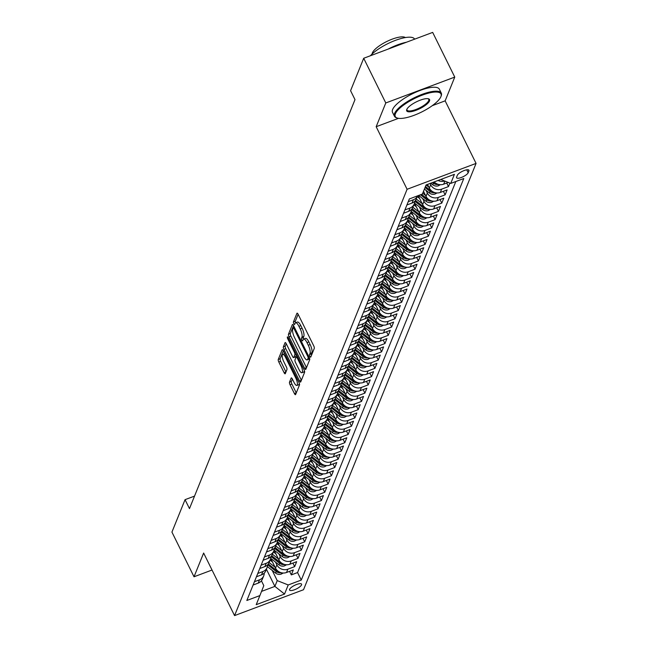 <?xml version="1.0" encoding="UTF-8"?>
<svg xmlns="http://www.w3.org/2000/svg" width="648" height="648" viewBox="0 0 648 648"><rect width="100%" height="100%" fill="white"/><g stroke="black" fill="none" stroke-linecap="round" stroke-linejoin="round"><path stroke-width="0.97" d="M309.947 356.376A1.434 0.437 -110.6 0 0 310.684 357.153A1.434 0.437 -110.6 0 0 310.781 357.04L314.272 348.421A2.049 0.624 -110.6 0 0 313.729 345.854L298.121 314.272A2.049 0.624 -110.6 0 0 297.076 313.162A2.049 0.624 -110.6 0 0 296.922 313.332L293.439 321.943A1.434 0.437 -110.6 0 0 293.819 323.741A1.434 0.437 -110.6 0 0 294.548 324.518A1.434 0.437 -110.6 0 0 294.654 324.405L295.107 323.287A6.561 1.993 -110.6 0 1 295.577 322.753A6.561 1.993 -110.6 0 1 298.931 326.309L300.226 328.941A6.561 1.993 -110.6 0 1 301.952 337.146L301.506 338.264A1.434 0.437 -110.6 0 0 301.879 340.062A1.434 0.437 -110.6 0 0 302.616 340.84A1.434 0.437 -110.6 0 0 302.721 340.718L303.167 339.609A6.561 1.993 -110.6 0 1 303.637 339.074A6.561 1.993 -110.6 0 1 306.998 342.622L308.294 345.254A6.561 1.993 -110.6 0 1 310.019 353.468L309.566 354.586A1.434 0.437 -110.6 0 0 309.947 356.376M301.539 584.869A6.691 2.001 153.7 0 0 301.571 584.148A6.691 2.001 153.7 0 0 295.666 584.861A6.691 2.001 153.7 0 0 289.607 589.348A6.691 2.001 153.7 0 0 289.583 590.069A6.691 2.001 153.7 0 0 295.48 589.356A6.691 2.001 153.7 0 0 301.539 584.869M289.494 382.158A2.049 0.624 -110.6 0 0 290.037 384.726L294.419 393.587A2.049 0.624 -110.6 0 0 295.464 394.689A2.049 0.624 -110.6 0 0 295.61 394.527L299.481 384.961A2.049 0.624 -110.6 0 0 298.947 382.393L283.338 350.811A2.049 0.624 -110.6 0 0 282.285 349.701A2.049 0.624 -110.6 0 0 282.139 349.863L278.267 359.429A2.049 0.624 -110.6 0 0 278.802 361.997L284.099 372.705A2.049 0.624 -110.6 0 0 285.144 373.815A2.049 0.624 -110.6 0 0 285.29 373.645L286.951 369.554A2.049 0.624 -110.6 0 0 286.408 366.987L283.784 361.673A5.484 1.669 -110.6 0 1 282.739 354.367A5.484 1.669 -110.6 0 1 285.541 357.34L295.82 378.132A5.484 1.669 -110.6 0 1 296.865 385.439A5.484 1.669 -110.6 0 1 294.062 382.474L292.353 379.007A2.049 0.624 -110.6 0 0 291.3 377.897A2.049 0.624 -110.6 0 0 291.154 378.059L289.494 382.158L291.357 381.453A2.049 0.624 -110.6 0 0 291.9 384.021L296.274 392.882L294.419 393.587M203.634 553.036L194.019 576.785L171.931 532.097L185.053 499.665L189.475 508.607L354.999 99.63L350.576 90.696L363.698 58.263L385.787 102.959L376.172 126.708L407.098 189.281L234.56 615.6L203.634 553.036M304.625 368.364A2.049 0.624 -110.6 0 0 305.67 369.473A2.049 0.624 -110.6 0 0 305.816 369.303L309.695 359.737A2.049 0.624 -110.6 0 0 309.153 357.17L293.544 325.588A2.049 0.624 -110.6 0 0 292.491 324.478A2.049 0.624 -110.6 0 0 292.345 324.64L288.473 334.214A2.049 0.624 -110.6 0 0 289.016 336.774L304.625 368.364L306.48 367.667M304.584 372.349L300.713 381.915A2.049 0.624 -110.6 0 1 300.567 382.085A2.049 0.624 -110.6 0 1 299.522 380.975L283.913 349.385A2.049 0.624 -110.6 0 1 283.37 346.826L285.031 342.727A2.049 0.624 -110.6 0 1 285.177 342.557A2.049 0.624 -110.6 0 1 286.222 343.667L292.556 356.481A2.049 0.624 -110.6 0 0 293.601 357.591A2.049 0.624 -110.6 0 0 293.747 357.421L294.848 354.707A2.049 0.624 -110.6 0 0 294.314 352.139L287.72 338.807A1.434 0.437 -110.6 0 1 287.445 336.895A1.434 0.437 -110.6 0 1 288.182 337.673L304.05 369.781A2.049 0.624 -110.6 0 1 304.584 372.349M289.567 571.35L291.317 574.898L293.325 569.94L286.521 572.492L287.858 569.187A8.359 7.557 -158 0 1 276.866 564.837L275.53 562.124M292.904 563.088L294.662 566.635L296.663 561.678L289.867 564.23L291.203 560.925A8.359 7.557 -158 0 1 280.211 556.575L278.867 553.862M296.249 554.826L298.007 558.374L300.008 553.416L293.204 555.968L294.54 552.663A8.359 7.557 -158 0 1 283.557 548.313L282.212 545.6M299.595 546.564L301.344 550.111L303.353 545.154L296.549 547.706L297.886 544.401A8.359 7.557 -158 0 1 286.894 540.051L285.557 537.338M302.94 538.302L304.69 541.85L306.698 536.892L299.894 539.444L301.231 536.139A8.359 7.557 -158 0 1 290.239 531.789L288.903 529.076M306.285 530.04L308.035 533.588L310.044 528.63L303.24 531.182L304.576 527.877A8.359 7.557 -158 0 1 293.584 523.527L292.248 520.814M309.623 521.778L311.38 525.326L313.389 520.368L306.585 522.92L307.921 519.615A8.359 7.557 -158 0 1 296.93 515.265L295.593 512.552M312.968 513.516L314.726 517.064L316.726 512.106L309.922 514.658L311.267 511.353A8.359 7.557 -158 0 1 300.275 507.003L298.931 504.29M316.313 505.254L318.071 508.802L320.072 503.844L313.268 506.396L314.604 503.091A8.359 7.557 -158 0 1 303.62 498.741L302.276 496.028M319.658 496.992L321.408 500.54L323.417 495.582L316.613 498.134L317.949 494.829A8.359 7.557 -158 0 1 306.958 490.479L305.621 487.766M323.004 488.73L324.753 492.278L326.762 487.32L319.958 489.872L321.295 486.567A8.359 7.557 -158 0 1 310.303 482.217L308.966 479.504M326.349 480.468L328.099 484.015L330.107 479.058L323.303 481.61L324.64 478.305A8.359 7.557 -158 0 1 313.648 473.955L312.312 471.242M329.686 472.206L331.444 475.754L333.453 470.796L326.649 473.348L327.985 470.043A8.359 7.557 -158 0 1 316.994 465.693L315.657 462.98M333.031 463.944L334.789 467.492L336.79 462.534L329.986 465.086L331.322 461.781A8.359 7.557 -158 0 1 320.339 457.431L318.994 454.718M336.377 455.682L338.126 459.23L340.135 454.272L333.331 456.824L334.668 453.519A8.359 7.557 -158 0 1 323.676 449.169L322.339 446.456M339.722 447.42L341.472 450.968L343.481 446.01L336.676 448.562L338.013 445.257A8.359 7.557 -158 0 1 327.021 440.907L325.685 438.194M343.067 439.158L344.817 442.705L346.826 437.748L340.022 440.3L341.358 436.995A8.359 7.557 -158 0 1 330.367 432.645L329.03 429.932M346.405 430.896L348.162 434.444L350.171 429.486L343.367 432.038L344.704 428.733A8.359 7.557 -158 0 1 333.712 424.383L332.375 421.67M349.75 422.634L351.508 426.182L353.508 421.224L346.704 423.776L348.049 420.471A8.359 7.557 -158 0 1 337.057 416.121L335.713 413.408M353.095 414.372L354.853 417.92L356.854 412.962L350.05 415.514L351.386 412.209A8.359 7.557 -158 0 1 340.403 407.859L339.058 405.146M356.441 406.11L358.19 409.658L360.199 404.7L353.395 407.252L354.731 403.947A8.359 7.557 -158 0 1 343.74 399.597L342.403 396.884M359.786 397.848L361.535 401.396L363.544 396.438L356.74 398.99L358.077 395.685A8.359 7.557 -158 0 1 347.085 391.335L345.749 388.622M363.131 389.586L364.881 393.134L366.889 388.176L360.086 390.728L361.422 387.423A8.359 7.557 -158 0 1 350.43 383.073L349.094 380.36M366.468 381.324L368.226 384.872L370.235 379.914L363.431 382.466L364.767 379.161A8.359 7.557 -158 0 1 353.776 374.811L352.439 372.098M369.814 373.062L371.571 376.61L373.572 371.652L366.768 374.204L368.113 370.899A8.359 7.557 -158 0 1 357.121 366.549L355.776 363.836M373.159 364.8L374.909 368.348L376.917 363.39L370.113 365.942L371.45 362.637A8.359 7.557 -158 0 1 360.466 358.287L359.122 355.574M376.504 356.538L378.254 360.086L380.263 355.128L373.459 357.68L374.795 354.375A8.359 7.557 -158 0 1 363.803 350.025L362.467 347.312M379.85 348.276L381.599 351.824L383.608 346.866L376.804 349.418L378.14 346.113A8.359 7.557 -158 0 1 367.149 341.763L365.812 339.05M383.195 340.014L384.944 343.562L386.953 338.604L380.149 341.156L381.486 337.851A8.359 7.557 -158 0 1 370.494 333.501L369.158 330.788M386.532 331.752L388.29 335.3L390.29 330.342L383.495 332.894L384.831 329.589A8.359 7.557 -158 0 1 373.839 325.239L372.495 322.526M389.877 323.49L391.635 327.038L393.636 322.08L386.832 324.632L388.168 321.327A8.359 7.557 -158 0 1 377.185 316.977L375.84 314.264M393.223 315.228L394.972 318.776L396.981 313.818L390.177 316.37L391.514 313.065A8.359 7.557 -158 0 1 380.522 308.715L379.185 306.002M396.568 306.966L398.318 310.514L400.326 305.556L393.522 308.108L394.859 304.803A8.359 7.557 -158 0 1 383.867 300.453L382.531 297.74M399.913 298.704L401.663 302.252L403.672 297.294L396.868 299.846L398.204 296.541A8.359 7.557 -158 0 1 387.212 292.191L385.876 289.478M403.25 290.442L405.008 293.99L407.017 289.032L400.213 291.584L401.549 288.279A8.359 7.557 -158 0 1 390.558 283.929L389.221 281.216M406.596 282.18L408.353 285.728L410.354 280.77L403.55 283.322L404.895 280.017A8.359 7.557 -158 0 1 393.903 275.667L392.558 272.954M409.941 273.918L411.699 277.466L413.699 272.508L406.895 275.06L408.232 271.755A8.359 7.557 -158 0 1 397.248 267.405L395.904 264.692M413.286 265.656L415.036 269.204L417.045 264.246L410.241 266.798L411.577 263.493A8.359 7.557 -158 0 1 400.586 259.143L399.249 256.43M416.632 257.394L418.381 260.942L420.39 255.984L413.586 258.536L414.923 255.231A8.359 7.557 -158 0 1 403.931 250.881L402.594 248.168M419.977 249.132L421.726 252.68L423.735 247.722L416.931 250.274L418.268 246.969A8.359 7.557 -158 0 1 407.276 242.619L405.94 239.906M423.314 240.87L425.072 244.418L427.081 239.46L420.277 242.012L421.613 238.707A8.359 7.557 -158 0 1 410.621 234.357L409.285 231.644M426.659 232.608L428.417 236.156L430.418 231.198L423.614 233.75L424.95 230.445A8.359 7.557 -158 0 1 413.967 226.095L412.622 223.382M430.005 224.346L431.754 227.894L433.763 222.936L426.959 225.488L428.296 222.183A8.359 7.557 -158 0 1 417.312 217.833L415.967 215.12M433.35 216.084L435.1 219.631L437.108 214.674L430.304 217.226L431.641 213.921A8.359 7.557 -158 0 1 420.649 209.571L419.313 206.858M436.695 207.822L438.445 211.37L440.454 206.412L433.65 208.964L434.986 205.659A8.359 7.557 -158 0 1 423.995 201.309L422.658 198.596M440.033 199.56L441.79 203.108L443.799 198.15L436.995 200.702L438.332 197.397A8.359 7.557 -158 0 1 427.34 193.047L426.003 190.334M443.378 191.298L445.135 194.846L447.136 189.888L440.332 192.44L441.677 189.135A8.359 7.557 -158 0 1 430.685 184.785L430.037 183.481M446.723 183.036L448.481 186.584L449.89 183.092M286.521 572.492A8.359 7.557 22 0 1 275.53 568.142L270.71 558.398M289.867 564.23A8.359 7.557 22 0 1 278.875 559.88L274.055 550.136M293.204 555.968A8.359 7.557 22 0 1 282.22 551.618L277.401 541.874M296.549 547.706A8.359 7.557 22 0 1 285.557 543.356L280.746 533.612M299.894 539.444A8.359 7.557 22 0 1 288.903 535.094L284.091 525.35M303.24 531.182A8.359 7.557 22 0 1 292.248 526.832L287.437 517.088M306.585 522.92A8.359 7.557 22 0 1 295.593 518.57L290.774 508.826M309.922 514.658A8.359 7.557 22 0 1 298.939 510.308L294.119 500.564M313.268 506.396A8.359 7.557 22 0 1 302.276 502.046L297.464 492.302M316.613 498.134A8.359 7.557 22 0 1 305.621 493.784L300.81 484.04M319.958 489.872A8.359 7.557 22 0 1 308.966 485.522L304.155 475.778M323.303 481.61A8.359 7.557 22 0 1 312.312 477.26L307.492 467.516M326.649 473.348A8.359 7.557 22 0 1 315.657 468.998L310.838 459.254M329.986 465.086A8.359 7.557 22 0 1 319.002 460.736L314.183 450.992M333.331 456.824A8.359 7.557 22 0 1 322.339 452.474L317.528 442.73M336.676 448.562A8.359 7.557 22 0 1 325.685 444.212L320.873 434.468M340.022 440.3A8.359 7.557 22 0 1 329.03 435.95L324.219 426.206M343.367 432.038A8.359 7.557 22 0 1 332.375 427.688L327.556 417.944M346.704 423.776A8.359 7.557 22 0 1 335.721 419.426L330.901 409.682M350.05 415.514A8.359 7.557 22 0 1 339.058 411.164L334.247 401.42M353.395 407.252A8.359 7.557 22 0 1 342.403 402.902L337.592 393.158M356.74 398.99A8.359 7.557 22 0 1 345.749 394.64L340.937 384.896M360.086 390.728A8.359 7.557 22 0 1 349.094 386.378L344.274 376.634M363.431 382.466A8.359 7.557 22 0 1 352.439 378.116L347.62 368.372M366.768 374.204A8.359 7.557 22 0 1 355.784 369.854L350.965 360.11M370.113 365.942A8.359 7.557 22 0 1 359.122 361.592L354.31 351.848M373.459 357.68A8.359 7.557 22 0 1 362.467 353.33L357.656 343.586M376.804 349.418A8.359 7.557 22 0 1 365.812 345.068L361.001 335.324M380.149 341.156A8.359 7.557 22 0 1 369.158 336.806L364.338 327.062M383.495 332.894A8.359 7.557 22 0 1 372.503 328.544L367.683 318.8M386.832 324.632A8.359 7.557 22 0 1 375.848 320.282L371.029 310.538M390.177 316.37A8.359 7.557 22 0 1 379.185 312.02L374.374 302.276M393.522 308.108A8.359 7.557 22 0 1 382.531 303.758L377.719 294.014M396.868 299.846A8.359 7.557 22 0 1 385.876 295.496L381.065 285.752M400.213 291.584A8.359 7.557 22 0 1 389.221 287.234L384.402 277.49M403.55 283.322A8.359 7.557 22 0 1 392.567 278.972L387.747 269.228M406.895 275.06A8.359 7.557 22 0 1 395.904 270.71L391.092 260.966M410.241 266.798A8.359 7.557 22 0 1 399.249 262.448L394.438 252.704M413.586 258.536A8.359 7.557 22 0 1 402.594 254.186L397.783 244.442M416.931 250.274A8.359 7.557 22 0 1 405.94 245.924L401.12 236.18M420.277 242.012A8.359 7.557 22 0 1 409.285 237.662L404.465 227.918M423.614 233.75A8.359 7.557 22 0 1 412.63 229.4L407.811 219.656M426.959 225.488A8.359 7.557 22 0 1 415.967 221.138L411.156 211.394M430.304 217.226A8.359 7.557 22 0 1 419.313 212.876L414.501 203.132M433.65 208.964A8.359 7.557 22 0 1 422.658 204.614L418.219 195.623M436.995 200.702A8.359 7.557 22 0 1 426.003 196.352L423.509 191.306M440.332 192.44A8.359 7.557 22 0 1 429.349 188.09L427.534 184.421M457.358 175.268L456.621 177.082A6.48 1.936 153.7 0 0 456.589 177.787A6.48 1.936 153.7 0 0 462.308 177.09A6.48 1.936 153.7 0 0 468.18 172.749L468.917 170.934A6.48 1.936 153.7 0 0 468.941 170.23A6.48 1.936 153.7 0 0 463.223 170.918A6.48 1.936 153.7 0 0 457.358 175.268M407.098 189.281L476.069 163.409L303.523 589.737L234.56 615.6M291.317 574.898L297.562 572.557L301.271 580.065L463.782 178.532L450.733 183.424L440.737 179.464M301.271 580.065L288.222 584.958L284.545 594.046L256.211 604.673L259.889 595.585L246.839 600.477L409.35 198.944L422.399 194.052L426.076 184.964L454.41 174.336L450.733 183.424M253.093 585.031L258.188 583.119A8.359 7.557 22 0 0 262.399 579.11L263.736 575.805A8.359 7.557 -158 0 1 259.524 579.814L254.429 581.726M256.438 576.769L261.533 574.857A8.359 7.557 22 0 0 265.745 570.848L267.081 567.543A8.359 7.557 -158 0 1 262.869 571.552L257.774 573.464M259.783 568.507L264.87 566.595A8.359 7.557 22 0 0 269.09 562.586L270.427 559.281A8.359 7.557 -158 0 1 266.215 563.29L261.12 565.202M263.129 560.245L268.215 558.333A8.359 7.557 22 0 0 272.427 554.324L273.772 551.019A8.359 7.557 -158 0 1 269.552 555.028L264.465 556.94M266.474 551.983L271.561 550.071A8.359 7.557 22 0 0 275.773 546.062L277.109 542.757A8.359 7.557 -158 0 1 272.897 546.766L267.81 548.678M269.811 543.721L274.906 541.809A8.359 7.557 22 0 0 279.118 537.8L280.454 534.495A8.359 7.557 -158 0 1 276.242 538.504L271.148 540.416M273.156 535.459L278.251 533.547A8.359 7.557 22 0 0 282.463 529.538L283.8 526.233A8.359 7.557 -158 0 1 279.588 530.242L274.493 532.154M276.502 527.197L281.588 525.285A8.359 7.557 22 0 0 285.809 521.275L287.145 517.971A8.359 7.557 -158 0 1 282.933 521.98L277.838 523.892M279.847 518.935L284.934 517.023A8.359 7.557 22 0 0 289.154 513.014L290.49 509.709A8.359 7.557 -158 0 1 286.27 513.718L281.183 515.63M283.192 510.673L288.279 508.761A8.359 7.557 22 0 0 292.491 504.752L293.836 501.447A8.359 7.557 -158 0 1 289.616 505.456L284.529 507.368M286.529 502.411L291.624 500.499A8.359 7.557 22 0 0 295.836 496.49L297.173 493.185A8.359 7.557 -158 0 1 292.961 497.194L287.874 499.106M289.875 494.149L294.97 492.237A8.359 7.557 22 0 0 299.182 488.228L300.518 484.923A8.359 7.557 -158 0 1 296.306 488.932L291.211 490.844M293.22 485.887L298.315 483.975A8.359 7.557 22 0 0 302.527 479.966L303.863 476.661A8.359 7.557 -158 0 1 299.651 480.67L294.557 482.582M296.565 477.625L301.652 475.713A8.359 7.557 22 0 0 305.872 471.704L307.209 468.399A8.359 7.557 -158 0 1 302.997 472.408L297.902 474.32M299.911 469.363L304.997 467.451A8.359 7.557 22 0 0 309.218 463.442L310.554 460.137A8.359 7.557 -158 0 1 306.334 464.146L301.247 466.058M303.256 461.101L308.343 459.189A8.359 7.557 22 0 0 312.555 455.18L313.891 451.875A8.359 7.557 -158 0 1 309.679 455.884L304.592 457.796M306.593 452.839L311.688 450.927A8.359 7.557 22 0 0 315.9 446.918L317.236 443.613A8.359 7.557 -158 0 1 313.024 447.622L307.93 449.534M309.938 444.577L315.033 442.665A8.359 7.557 22 0 0 319.245 438.656L320.582 435.351A8.359 7.557 -158 0 1 316.37 439.36L311.275 441.272M313.284 436.315L318.379 434.403A8.359 7.557 22 0 0 322.591 430.394L323.927 427.089A8.359 7.557 -158 0 1 319.715 431.098L314.62 433.01M316.629 428.053L321.716 426.141A8.359 7.557 22 0 0 325.936 422.132L327.272 418.827A8.359 7.557 -158 0 1 323.052 422.836L317.966 424.748M319.974 419.791L325.061 417.879A8.359 7.557 22 0 0 329.273 413.87L330.618 410.565A8.359 7.557 -158 0 1 326.398 414.574L321.311 416.486M323.312 411.529L328.406 409.617A8.359 7.557 22 0 0 332.618 405.608L333.955 402.303A8.359 7.557 -158 0 1 329.743 406.312L324.656 408.224M326.657 403.267L331.752 401.355A8.359 7.557 22 0 0 335.964 397.346L337.3 394.041A8.359 7.557 -158 0 1 333.088 398.05L327.993 399.962M330.002 395.005L335.097 393.093A8.359 7.557 22 0 0 339.309 389.084L340.646 385.779A8.359 7.557 -158 0 1 336.434 389.788L331.339 391.7M333.347 386.743L338.434 384.831A8.359 7.557 22 0 0 342.654 380.822L343.991 377.517A8.359 7.557 -158 0 1 339.779 381.526L334.684 383.438M336.693 378.481L341.78 376.569A8.359 7.557 22 0 0 346 372.56L347.336 369.255A8.359 7.557 -158 0 1 343.116 373.264L338.029 375.176M340.038 370.219L345.125 368.307A8.359 7.557 22 0 0 349.337 364.298L350.681 360.993A8.359 7.557 -158 0 1 346.461 365.002L341.375 366.914M343.375 361.957L348.47 360.045A8.359 7.557 22 0 0 352.682 356.036L354.019 352.731A8.359 7.557 -158 0 1 349.807 356.74L344.72 358.652M346.721 353.695L351.815 351.783A8.359 7.557 22 0 0 356.027 347.774L357.364 344.469A8.359 7.557 -158 0 1 353.152 348.478L348.057 350.39M350.066 345.433L355.161 343.521A8.359 7.557 22 0 0 359.373 339.512L360.709 336.207A8.359 7.557 -158 0 1 356.497 340.216L351.402 342.128M353.411 337.171L358.498 335.259A8.359 7.557 22 0 0 362.718 331.25L364.055 327.945A8.359 7.557 -158 0 1 359.843 331.954L354.748 333.866M356.756 328.909L361.843 326.997A8.359 7.557 22 0 0 366.055 322.988L367.4 319.683A8.359 7.557 -158 0 1 363.18 323.692L358.093 325.604M360.102 320.647L365.189 318.735A8.359 7.557 22 0 0 369.401 314.726L370.737 311.421A8.359 7.557 -158 0 1 366.525 315.43L361.438 317.342M363.439 312.385L368.534 310.473A8.359 7.557 22 0 0 372.746 306.464L374.082 303.159A8.359 7.557 -158 0 1 369.87 307.168L364.775 309.08M366.784 304.123L371.879 302.211A8.359 7.557 22 0 0 376.091 298.202L377.428 294.897A8.359 7.557 -158 0 1 373.216 298.906L368.121 300.818M370.13 295.861L375.216 293.949A8.359 7.557 22 0 0 379.436 289.94L380.773 286.635A8.359 7.557 -158 0 1 376.561 290.644L371.466 292.556M373.475 287.599L378.562 285.687A8.359 7.557 22 0 0 382.782 281.678L384.118 278.373A8.359 7.557 -158 0 1 379.898 282.382L374.811 284.294M376.82 279.337L381.907 277.425A8.359 7.557 22 0 0 386.119 273.416L387.464 270.111A8.359 7.557 -158 0 1 383.243 274.12L378.157 276.032M380.157 271.075L385.252 269.163A8.359 7.557 22 0 0 389.464 265.154L390.801 261.841A8.359 7.557 -158 0 1 386.589 265.858L381.502 267.77M383.503 262.813L388.598 260.901A8.359 7.557 22 0 0 392.81 256.883L394.146 253.579A8.359 7.557 -158 0 1 389.934 257.596L384.839 259.508M386.848 254.551L391.943 252.639A8.359 7.557 22 0 0 396.155 248.621L397.491 245.317A8.359 7.557 -158 0 1 393.279 249.334L388.184 251.246M390.193 246.289L395.28 244.377A8.359 7.557 22 0 0 399.5 240.359L400.837 237.055A8.359 7.557 -158 0 1 396.625 241.072L391.53 242.984M393.539 238.027L398.625 236.115A8.359 7.557 22 0 0 402.845 232.097L404.182 228.793A8.359 7.557 -158 0 1 399.962 232.81L394.875 234.722M396.884 229.765L401.971 227.853A8.359 7.557 22 0 0 406.183 223.835L407.519 220.531A8.359 7.557 -158 0 1 403.307 224.548L398.22 226.46M400.221 221.503L405.316 219.591A8.359 7.557 22 0 0 409.528 215.573L410.864 212.269A8.359 7.557 -158 0 1 406.652 216.286L401.566 218.198M403.566 213.241L408.661 211.329A8.359 7.557 22 0 0 412.873 207.311L414.21 204.007A8.359 7.557 -158 0 1 409.998 208.024L404.903 209.936M406.912 204.979L412.007 203.067A8.359 7.557 22 0 0 416.219 199.049L417.498 195.89A8.359 7.557 -158 0 1 413.343 199.762L408.248 201.674M448.278 182.453L443.678 184.178A8.359 7.557 -158 0 1 434.176 181.926M444.633 181.011A8.359 7.557 -158 0 1 438.056 180.468M448.481 186.584L441.677 189.135M445.135 194.846L438.332 197.397M441.79 203.108L434.986 205.659M438.445 211.37L431.641 213.921M435.1 219.631L428.296 222.183M431.754 227.894L424.95 230.445M428.417 236.156L421.613 238.707M425.072 244.418L418.268 246.969M421.726 252.68L414.923 255.231M418.381 260.942L411.577 263.493M415.036 269.204L408.232 271.755M411.699 277.466L404.895 280.017M408.353 285.728L401.549 288.279M405.008 293.99L398.204 296.541M401.663 302.252L394.859 304.803M398.318 310.514L391.514 313.065M394.972 318.776L388.168 321.327M391.635 327.038L384.831 329.589M388.29 335.3L381.486 337.851M384.944 343.562L378.14 346.113M381.599 351.824L374.795 354.375M378.254 360.086L371.45 362.637M374.909 368.348L368.113 370.899M371.571 376.61L364.767 379.161M368.226 384.872L361.422 387.423M364.881 393.134L358.077 395.685M361.535 401.396L354.731 403.947M358.19 409.658L351.386 412.209M354.853 417.92L348.049 420.471M351.508 426.182L344.704 428.733M348.162 434.444L341.358 436.995M344.817 442.705L338.013 445.257M341.472 450.968L334.668 453.519M338.126 459.23L331.322 461.781M334.789 467.492L327.985 470.043M331.444 475.754L324.64 478.305M328.099 484.015L321.295 486.567M324.753 492.278L317.949 494.829M321.408 500.54L314.604 503.091M318.071 508.802L311.267 511.353M314.726 517.064L307.921 519.615M311.38 525.326L304.576 527.877M308.035 533.588L301.231 536.139M304.69 541.85L297.886 544.401M301.344 550.111L294.54 552.663M298.007 558.374L291.203 560.925M294.662 566.635L287.858 569.187M297.562 572.557L455.828 181.513M266.401 569.211L274.89 586.391L277.231 580.608L272.184 570.386M432.248 105.681L445.144 100.845L454.758 77.088L385.787 102.959M454.758 77.088L432.67 32.4L363.698 58.263M194.019 576.785L212.034 570.029M445.144 100.845L476.069 163.409M194.53 496.117L185.053 499.665M261.541 591.397L274.89 586.391L284.545 594.046M261.419 580.794L263.809 585.638L259.889 595.585M414.712 201.326A8.359 7.557 -158 0 1 414.21 204.007M411.367 209.588A8.359 7.557 -158 0 1 410.864 212.269M408.029 217.85A8.359 7.557 -158 0 1 407.519 220.531M404.684 226.112A8.359 7.557 -158 0 1 404.182 228.793M401.339 234.374A8.359 7.557 -158 0 1 400.837 237.055M397.994 242.636A8.359 7.557 -158 0 1 397.491 245.317M394.648 250.898A8.359 7.557 -158 0 1 394.146 253.579M391.303 259.159A8.359 7.557 -158 0 1 390.801 261.841M387.966 267.421A8.359 7.557 -158 0 1 387.464 270.111M384.62 275.684A8.359 7.557 -158 0 1 384.118 278.373M381.275 283.946A8.359 7.557 -158 0 1 380.773 286.635M377.93 292.208A8.359 7.557 -158 0 1 377.428 294.897M374.584 300.469A8.359 7.557 -158 0 1 374.082 303.159M371.239 308.74A8.359 7.557 -158 0 1 370.737 311.421M367.902 317.002A8.359 7.557 -158 0 1 367.4 319.683M364.557 325.264A8.359 7.557 -158 0 1 364.055 327.945M361.211 333.526A8.359 7.557 -158 0 1 360.709 336.207M357.866 341.788A8.359 7.557 -158 0 1 357.364 344.469M354.521 350.05A8.359 7.557 -158 0 1 354.019 352.731M351.184 358.312A8.359 7.557 -158 0 1 350.681 360.993M347.838 366.574A8.359 7.557 -158 0 1 347.336 369.255M344.493 374.836A8.359 7.557 -158 0 1 343.991 377.517M341.148 383.098A8.359 7.557 -158 0 1 340.646 385.779M337.802 391.36A8.359 7.557 -158 0 1 337.3 394.041M334.457 399.622A8.359 7.557 -158 0 1 333.955 402.303M331.12 407.884A8.359 7.557 -158 0 1 330.618 410.565M327.775 416.146A8.359 7.557 -158 0 1 327.272 418.827M324.429 424.408A8.359 7.557 -158 0 1 323.927 427.089M321.084 432.67A8.359 7.557 -158 0 1 320.582 435.351M317.739 440.932A8.359 7.557 -158 0 1 317.236 443.613M314.401 449.194A8.359 7.557 -158 0 1 313.891 451.875M311.056 457.456A8.359 7.557 -158 0 1 310.554 460.137M307.711 465.718A8.359 7.557 -158 0 1 307.209 468.399M304.366 473.98A8.359 7.557 -158 0 1 303.863 476.661M301.02 482.242A8.359 7.557 -158 0 1 300.518 484.923M297.675 490.504A8.359 7.557 -158 0 1 297.173 493.185M294.338 498.766A8.359 7.557 -158 0 1 293.836 501.447M290.993 507.028A8.359 7.557 -158 0 1 290.49 509.709M287.647 515.29A8.359 7.557 -158 0 1 287.145 517.971M284.302 523.552A8.359 7.557 -158 0 1 283.8 526.233M280.957 531.814A8.359 7.557 -158 0 1 280.454 534.495M277.611 540.076A8.359 7.557 -158 0 1 277.109 542.757M274.274 548.338A8.359 7.557 -158 0 1 273.772 551.019M270.929 556.6A8.359 7.557 -158 0 1 270.427 559.281M267.584 564.862A8.359 7.557 -158 0 1 267.081 567.543M264.238 573.124A8.359 7.557 -158 0 1 263.736 575.805M277.231 580.608L288.222 584.958M376.172 126.708L398.544 118.325M311.567 355.096A1.434 0.437 -110.6 0 1 311.429 353.881L311.882 352.771A6.561 1.993 -110.6 0 0 310.157 344.558L308.294 345.254M298.121 314.28L295.302 321.246A1.434 0.437 -110.6 0 0 295.553 322.761L297.44 322.056A6.561 1.993 -110.6 0 1 300.794 325.604L302.098 328.236A6.561 1.993 -110.6 0 1 303.823 336.45L303.369 337.567A1.434 0.437 -110.6 0 0 303.62 339.082L305.5 338.377A6.561 1.993 -110.6 0 1 308.861 341.925L310.157 344.558M293.544 325.588L290.336 333.509A2.049 0.624 -110.6 0 0 290.879 336.077L306.488 367.659M308.116 358.174A1.434 0.437 -110.6 0 0 307.735 356.376L294.038 328.649A1.434 0.437 -110.6 0 0 293.301 327.872A1.434 0.437 -110.6 0 0 293.204 327.993L292.726 329.168A6.561 1.993 -110.6 0 0 294.451 337.373L303.815 356.327A6.561 1.993 -110.6 0 0 307.168 359.875A6.561 1.993 -110.6 0 0 307.638 359.348L308.116 358.174L309.38 357.696M307.168 359.875L309.031 359.178A6.561 1.993 -110.6 0 0 309.501 358.652L307.638 359.348M301.385 380.271L285.776 348.689L283.913 349.385M286.222 343.675L285.233 346.121A2.049 0.624 -110.6 0 0 285.776 348.689M295.245 356.862A2.049 0.624 -110.6 0 0 295.464 356.894A2.049 0.624 -110.6 0 0 295.61 356.724L296.509 354.521M299.125 369.773A5.484 1.669 -110.6 0 0 301.928 372.738A5.484 1.669 -110.6 0 0 300.883 365.432L297.262 358.109A2.049 0.624 -110.6 0 0 296.209 356.999A2.049 0.624 -110.6 0 0 296.063 357.161L294.962 359.883A2.049 0.624 -110.6 0 0 295.504 362.443L299.125 369.773M301.928 372.738L303.791 372.041A5.484 1.669 -110.6 0 0 304.349 370.486M292.353 379.007L291.357 381.453M296.865 385.439L298.728 384.742A5.484 1.669 -110.6 0 0 299.287 383.219M284.731 353.638A5.484 1.669 -110.6 0 0 284.602 353.67L282.739 354.367M283.338 350.811L280.13 358.733A2.049 0.624 -110.6 0 0 280.673 361.301L285.954 372.001L284.099 372.705M440.875 96.706A25.499 7.63 153.7 0 0 440.899 96.649A25.499 7.63 153.7 0 0 422.156 95.175A25.499 7.63 153.7 0 0 395.393 113.764A25.499 7.63 153.7 0 0 397.491 118.106A25.499 7.63 153.7 0 0 421.451 112.104A25.499 7.63 153.7 0 0 440.875 96.706M397.119 117.985A26.123 7.817 -26.3 0 1 396.722 117.887A26.123 7.817 -26.3 0 1 394.454 116.276A26.123 7.817 -26.3 0 1 394.567 113.441A26.123 7.817 -26.3 0 1 418.235 95.92A26.123 7.817 -26.3 0 1 441.288 93.126A26.123 7.817 -26.3 0 1 441.191 95.904A26.123 7.817 -26.3 0 1 441.175 95.961M429.511 100.967A12.749 3.815 -26.3 0 1 416.129 110.265A12.749 3.815 -26.3 0 1 406.758 109.528A12.749 3.815 -26.3 0 1 406.766 109.496A12.749 3.815 -26.3 0 1 416.478 101.801A12.749 3.815 -26.3 0 1 428.458 98.796A12.749 3.815 -26.3 0 1 429.511 100.967M406.936 109.139A12.118 3.629 153.7 0 0 407.009 110.071A12.118 3.629 153.7 0 0 417.701 108.775A12.118 3.629 153.7 0 0 428.684 100.643A12.118 3.629 153.7 0 0 428.733 99.33A12.118 3.629 153.7 0 0 428.036 98.707M370.381 55.76A26.123 7.817 -26.3 0 1 395.312 40.403A26.123 7.817 -26.3 0 1 414.607 39.139L414.623 39.172M388.055 49.135A26.123 7.817 -26.3 0 1 406.426 42.242M372.114 54.003A18.808 5.63 -26.3 0 1 372.381 52.893A18.808 5.63 -26.3 0 1 388.031 40.897A18.808 5.63 -26.3 0 1 405.389 37.56M394.454 116.276L392.51 112.339A26.123 7.817 -26.3 0 1 392.623 109.504A26.123 7.817 -26.3 0 1 416.291 91.984A26.123 7.817 -26.3 0 1 439.344 89.189L441.288 93.126M440.365 184.696L438.396 185.774A5.54 5.006 -158 0 1 432.783 184.785L430.774 183.206M435.812 183.271A5.54 5.006 -158 0 1 433.82 182.226L433.682 182.112M432.556 182.534L433.423 183.222A5.54 5.006 22 0 0 437.522 184.51L438.226 184.356M428.887 187.167L426.092 184.955M437.019 192.958L435.051 194.036A5.54 5.006 -158 0 1 429.446 193.047L424.416 189.078M432.475 191.533A5.54 5.006 -158 0 1 430.483 190.488L425.453 186.519M425.048 187.515L430.078 191.484A5.54 5.006 22 0 0 434.184 192.772L434.881 192.618M425.55 195.429L422.739 193.209M433.674 201.22L431.706 202.298A5.54 5.006 -158 0 1 426.101 201.309L418.673 195.453M429.13 199.795A5.54 5.006 -158 0 1 427.137 198.75L421.573 194.359M420.447 194.781L426.732 199.746A5.54 5.006 22 0 0 430.839 201.034L431.536 200.88M419.645 198.515L417.215 196.595M422.204 203.691L416.243 198.985M430.337 209.482L428.36 210.56A5.54 5.006 -158 0 1 422.755 209.571L414.518 203.075M425.785 208.057A5.54 5.006 -158 0 1 423.792 207.012L415.457 200.443M414.809 201.236L423.387 208.008A5.54 5.006 22 0 0 427.494 209.296L428.19 209.142M416.3 206.777L413.87 204.857M418.859 211.953L412.898 207.247M426.992 217.744L425.023 218.821A5.54 5.006 -158 0 1 419.41 217.833L411.172 211.337M422.439 216.319A5.54 5.006 -158 0 1 420.447 215.274L412.112 208.705M411.464 209.498L420.05 216.27A5.54 5.006 22 0 0 424.148 217.558L424.845 217.404M412.954 215.039L410.524 213.119M415.514 220.215L409.552 215.509M423.646 226.006L421.678 227.084A5.54 5.006 -158 0 1 416.065 226.095L407.827 219.599M419.094 224.581A5.54 5.006 -158 0 1 417.101 223.536L408.775 216.967M408.119 217.76L416.705 224.532A5.54 5.006 22 0 0 420.803 225.82L421.508 225.666M409.617 223.301L407.179 221.381M412.169 228.477L406.215 223.771M420.301 234.268L418.333 235.346A5.54 5.006 -158 0 1 412.719 234.357L404.482 227.861M415.757 232.843A5.54 5.006 -158 0 1 413.756 231.798L405.429 225.229M404.773 226.022L413.359 232.794A5.54 5.006 22 0 0 417.458 234.082L418.163 233.928M406.272 231.563L403.834 229.643M408.823 236.739L402.87 232.033M416.956 242.53L414.987 243.608A5.54 5.006 -158 0 1 409.382 242.619L401.136 236.123M412.411 241.105A5.54 5.006 -158 0 1 410.419 240.06L402.084 233.491M401.428 234.284L410.014 241.056A5.54 5.006 22 0 0 414.121 242.344L414.817 242.19M402.926 239.825L400.496 237.905M405.486 245.001L399.524 240.295M413.61 250.792L411.642 251.87A5.54 5.006 -158 0 1 406.037 250.881L397.791 244.385M409.066 249.367A5.54 5.006 -158 0 1 407.074 248.322L398.739 241.753M398.091 242.546L406.669 249.318A5.54 5.006 22 0 0 410.775 250.606L411.472 250.452M399.581 248.087L397.151 246.167M402.141 253.263L396.179 248.557M410.273 259.054L408.305 260.132A5.54 5.006 -158 0 1 402.692 259.143L394.454 252.647M405.721 257.629A5.54 5.006 -158 0 1 403.728 256.584L395.393 250.015M394.745 250.808L403.323 257.58A5.54 5.006 22 0 0 407.43 258.868L408.127 258.714M396.236 256.349L393.806 254.429M398.795 261.525L392.834 256.819M406.928 267.316L404.959 268.394A5.54 5.006 -158 0 1 399.346 267.405L391.109 260.909M402.376 265.891A5.54 5.006 -158 0 1 400.383 264.846L392.056 258.277M391.4 259.07L399.986 265.842A5.54 5.006 22 0 0 404.085 267.13L404.789 266.976M392.891 264.611L390.461 262.691M395.45 269.787L389.497 265.081M403.583 275.578L401.614 276.656A5.54 5.006 -158 0 1 396.001 275.667L387.763 269.171M399.03 274.153A5.54 5.006 -158 0 1 397.038 273.108L388.711 266.539M388.055 267.332L396.641 274.104A5.54 5.006 22 0 0 400.739 275.392L401.444 275.238M389.553 272.873L387.115 270.953M392.105 278.049L386.151 273.343M400.237 283.84L398.269 284.918A5.54 5.006 -158 0 1 392.664 283.929L384.418 277.433M395.693 282.415A5.54 5.006 -158 0 1 393.692 281.37L385.366 274.801M384.709 275.594L393.296 282.366A5.54 5.006 22 0 0 397.394 283.654L398.099 283.5M386.208 281.135L383.77 279.215M388.76 286.311L382.806 281.605M396.892 292.102L394.924 293.18A5.54 5.006 -158 0 1 389.318 292.191L381.073 285.695M392.348 290.677A5.54 5.006 -158 0 1 390.355 289.632L382.02 283.063M381.364 283.856L389.95 290.628A5.54 5.006 22 0 0 394.057 291.916L394.754 291.762M382.863 289.397L380.433 287.477M385.422 294.573L379.461 289.867M393.555 300.364L391.578 301.442A5.54 5.006 -158 0 1 385.973 300.453L377.727 293.957M389.002 298.939A5.54 5.006 -158 0 1 387.01 297.894L378.675 291.325M378.027 292.118L386.605 298.89A5.54 5.006 22 0 0 390.712 300.178L391.408 300.024M379.517 297.659L377.087 295.739M382.077 302.835L376.115 298.129M390.209 308.626L388.241 309.704A5.54 5.006 -158 0 1 382.628 308.715L374.39 302.219M385.657 307.201A5.54 5.006 -158 0 1 383.665 306.156L375.33 299.587M374.682 300.38L383.26 307.152A5.54 5.006 22 0 0 387.366 308.44L388.063 308.286M376.172 305.921L373.742 304.001M378.732 311.097L372.77 306.391M386.864 316.888L384.896 317.966A5.54 5.006 -158 0 1 379.283 316.977L371.045 310.481M382.312 315.463A5.54 5.006 -158 0 1 380.319 314.418L371.993 307.849M371.336 308.642L379.922 315.414A5.54 5.006 22 0 0 384.021 316.702L384.726 316.548M372.827 314.183L370.397 312.263M375.386 319.359L369.433 314.653M383.519 325.158L381.551 326.228A5.54 5.006 -158 0 1 375.937 325.239L367.7 318.743M378.975 323.725A5.54 5.006 -158 0 1 376.974 322.68L368.647 316.111M367.991 316.904L376.577 323.676A5.54 5.006 22 0 0 380.676 324.964L381.38 324.81M369.49 322.445L367.052 320.525M372.041 327.621L366.088 322.915M380.174 333.42L378.205 334.49A5.54 5.006 -158 0 1 372.6 333.501L364.354 327.005M375.629 331.987A5.54 5.006 -158 0 1 373.637 330.942L365.302 324.373M364.646 325.166L373.232 331.938A5.54 5.006 22 0 0 377.339 333.226L378.035 333.072M366.144 330.707L363.714 328.787M368.704 335.883L362.742 331.177M376.828 341.682L374.86 342.752A5.54 5.006 -158 0 1 369.255 341.763L361.009 335.267M372.284 340.249A5.54 5.006 -158 0 1 370.291 339.204L361.957 332.635M361.309 333.428L369.887 340.2A5.54 5.006 22 0 0 373.993 341.488L374.69 341.334M362.799 338.969L360.369 337.049M365.359 344.145L359.397 339.439M373.491 349.944L371.515 351.014A5.54 5.006 -158 0 1 365.909 350.025L357.672 343.529M368.939 348.511A5.54 5.006 -158 0 1 366.946 347.466L358.611 340.897M357.963 341.69L366.541 348.462A5.54 5.006 22 0 0 370.648 349.75L371.345 349.596M359.454 347.231L357.024 345.311M362.013 352.407L356.052 347.701M370.146 358.206L368.177 359.276A5.54 5.006 -158 0 1 362.564 358.287L354.326 351.791M365.594 356.773A5.54 5.006 -158 0 1 363.601 355.728L355.266 349.159M354.618 349.952L363.204 356.724A5.54 5.006 22 0 0 367.303 358.012L367.999 357.858M356.108 355.493L353.678 353.573M358.668 360.669L352.706 355.963M366.8 366.468L364.832 367.538A5.54 5.006 -158 0 1 359.219 366.549L350.981 360.053M362.248 365.035A5.54 5.006 -158 0 1 360.256 363.99L351.929 357.421M351.273 358.214L359.859 364.986A5.54 5.006 22 0 0 363.957 366.274L364.662 366.12M352.771 363.755L350.333 361.835M355.323 368.931L349.369 364.225M363.455 374.73L361.487 375.8A5.54 5.006 -158 0 1 355.874 374.811L347.636 368.315M358.911 373.297A5.54 5.006 -158 0 1 356.91 372.252L348.584 365.683M347.927 366.476L356.513 373.248A5.54 5.006 22 0 0 360.612 374.536L361.317 374.382M349.426 372.017L346.988 370.097M351.977 377.193L346.024 372.487M360.11 382.992L358.142 384.062A5.54 5.006 -158 0 1 352.536 383.073L344.291 376.577M355.566 381.559A5.54 5.006 -158 0 1 353.573 380.514L345.238 373.945M344.582 374.738L353.168 381.51A5.54 5.006 22 0 0 357.275 382.798L357.971 382.644M346.081 380.279L343.651 378.359M348.64 385.455L342.679 380.749M356.764 391.254L354.796 392.332A5.54 5.006 -158 0 1 349.191 391.335L340.945 384.839M352.22 389.821A5.54 5.006 -158 0 1 350.228 388.776L341.893 382.207M341.245 383L349.823 389.772A5.54 5.006 22 0 0 353.93 391.06L354.626 390.906M342.735 388.541L340.305 386.621M345.295 393.717L339.333 389.011M353.427 399.516L351.459 400.594A5.54 5.006 -158 0 1 345.846 399.597L337.608 393.101M348.875 398.083A5.54 5.006 -158 0 1 346.883 397.038L338.548 390.469M337.9 391.262L346.478 398.034A5.54 5.006 22 0 0 350.584 399.322L351.281 399.168M339.39 396.803L336.96 394.883M341.95 401.979L335.988 397.273M350.082 407.778L348.114 408.856A5.54 5.006 -158 0 1 342.5 407.859L334.263 401.363M345.53 406.345A5.54 5.006 -158 0 1 343.537 405.3L335.21 398.731M334.554 399.524L343.14 406.296A5.54 5.006 22 0 0 347.239 407.584L347.944 407.43M336.045 405.065L333.615 403.145M338.604 410.241L332.651 405.535M346.737 416.04L344.768 417.118A5.54 5.006 -158 0 1 339.155 416.121L330.917 409.625M342.185 414.607A5.54 5.006 -158 0 1 340.192 413.562L331.865 406.993M331.209 407.786L339.795 414.558A5.54 5.006 22 0 0 343.894 415.846L344.598 415.692M332.708 413.327L330.269 411.407M335.259 418.503L329.306 413.797M343.391 424.302L341.423 425.38A5.54 5.006 -158 0 1 335.818 424.383L327.572 417.887M338.847 422.869A5.54 5.006 -158 0 1 336.855 421.824L328.52 415.255M327.864 416.048L336.45 422.82A5.54 5.006 22 0 0 340.556 424.108L341.253 423.954M329.362 421.589L326.924 419.669M331.922 426.765L325.96 422.067M340.046 432.564L338.078 433.642A5.54 5.006 -158 0 1 332.473 432.645L324.227 426.149M335.502 431.131A5.54 5.006 -158 0 1 333.509 430.086L325.175 423.517M324.526 424.31L333.104 431.082A5.54 5.006 22 0 0 337.211 432.37L337.908 432.216M326.017 429.851L323.587 427.931M328.577 435.027L322.615 430.329M336.709 440.826L334.733 441.904A5.54 5.006 -158 0 1 329.127 440.907L320.89 434.411M332.157 439.393A5.54 5.006 -158 0 1 330.164 438.348L321.829 431.779M321.181 432.572L329.759 439.344A5.54 5.006 22 0 0 333.866 440.632L334.562 440.478M322.672 438.113L320.242 436.193M325.231 443.289L319.27 438.591M333.364 449.088L331.395 450.166A5.54 5.006 -158 0 1 325.782 449.169L317.544 442.673M328.811 447.655A5.54 5.006 -158 0 1 326.819 446.61L318.484 440.041M317.836 440.834L326.422 447.606A5.54 5.006 22 0 0 330.521 448.894L331.217 448.74M319.326 446.375L316.896 444.455M321.886 451.551L315.924 446.853M330.018 457.35L328.05 458.428A5.54 5.006 -158 0 1 322.437 457.431L314.199 450.935M325.466 455.917A5.54 5.006 -158 0 1 323.474 454.872L315.147 448.303M314.491 449.096L323.077 455.868A5.54 5.006 22 0 0 327.175 457.156L327.88 457.002M315.989 454.637L313.551 452.717M318.541 459.813L312.587 455.115M326.673 465.612L324.705 466.69A5.54 5.006 -158 0 1 319.091 465.701L310.854 459.197M322.129 464.179A5.54 5.006 -158 0 1 320.128 463.134L311.801 456.565M311.145 457.358L319.731 464.13A5.54 5.006 22 0 0 323.83 465.418L324.535 465.264M312.644 462.899L310.206 460.979M315.195 468.075L309.242 463.377M323.328 473.874L321.359 474.952A5.54 5.006 -158 0 1 315.754 473.963L307.508 467.459M318.784 472.441A5.54 5.006 -158 0 1 316.791 471.396L308.456 464.827M307.8 465.62L316.386 472.392A5.54 5.006 22 0 0 320.493 473.68L321.189 473.526M309.299 471.161L306.869 469.241M311.858 476.337L305.897 471.639M319.982 482.136L318.014 483.214A5.54 5.006 -158 0 1 312.409 482.225L304.163 475.721M315.438 480.703A5.54 5.006 -158 0 1 313.446 479.658L305.111 473.089M304.463 473.882L313.041 480.654A5.54 5.006 22 0 0 317.147 481.942L317.844 481.788M305.953 479.423L303.523 477.503M308.513 484.599L302.551 479.901M316.645 490.398L314.677 491.476A5.54 5.006 -158 0 1 309.064 490.487L300.826 483.983M312.093 488.965A5.54 5.006 -158 0 1 310.1 487.92L301.766 481.351M301.118 482.144L309.695 488.916A5.54 5.006 22 0 0 313.802 490.204L314.499 490.05M302.608 487.685L300.178 485.765M305.168 492.861L299.206 488.163M313.3 498.66L311.332 499.738A5.54 5.006 -158 0 1 305.718 498.749L297.481 492.245M308.748 497.227A5.54 5.006 -158 0 1 306.755 496.182L298.428 489.613M297.772 490.406L306.358 497.178A5.54 5.006 22 0 0 310.457 498.466L311.161 498.312M299.263 495.947L296.833 494.027M301.822 501.123L295.869 496.425M309.955 506.922L307.986 508A5.54 5.006 -158 0 1 302.373 507.011L294.135 500.507M305.402 505.489A5.54 5.006 -158 0 1 303.41 504.444L295.083 497.875M294.427 498.668L303.013 505.44A5.54 5.006 22 0 0 307.111 506.728L307.816 506.574M295.925 504.209L293.487 502.289M298.477 509.385L292.523 504.687M306.609 515.184L304.641 516.262A5.54 5.006 -158 0 1 299.036 515.273L290.79 508.769M302.065 513.751A5.54 5.006 -158 0 1 300.065 512.706L291.738 506.137M291.082 506.93L299.668 513.702A5.54 5.006 22 0 0 303.766 514.99L304.471 514.836M292.58 512.471L290.142 510.551M295.132 517.647L289.178 512.949M303.264 523.446L301.296 524.524A5.54 5.006 -158 0 1 295.691 523.535L287.445 517.031M298.72 522.013A5.54 5.006 -158 0 1 296.727 520.968L288.392 514.399M287.736 515.192L296.322 521.964A5.54 5.006 22 0 0 300.429 523.252L301.126 523.098M289.235 520.733L286.805 518.813M291.794 525.909L285.833 521.211M299.919 531.708L297.95 532.786A5.54 5.006 -158 0 1 292.345 531.797L284.099 525.293M295.375 530.275A5.54 5.006 -158 0 1 293.382 529.23L285.047 522.661M284.399 523.454L292.977 530.226A5.54 5.006 22 0 0 297.084 531.514L297.78 531.36M285.889 528.995L283.459 527.075M288.449 534.171L282.488 529.473M296.582 539.97L294.613 541.048A5.54 5.006 -158 0 1 289 540.059L280.762 533.555M292.029 538.537A5.54 5.006 -158 0 1 290.037 537.492L281.702 530.923M281.054 531.716L289.632 538.488A5.54 5.006 22 0 0 293.738 539.776L294.435 539.622M282.544 537.257L280.114 535.337M285.104 542.433L279.142 537.735M293.236 548.232L291.268 549.31A5.54 5.006 -158 0 1 285.655 548.321L277.417 541.817M288.684 546.799A5.54 5.006 -158 0 1 286.691 545.754L278.365 539.185M277.709 539.978L286.295 546.75A5.54 5.006 22 0 0 290.393 548.038L291.098 547.884M279.199 545.519L276.769 543.599M281.759 550.695L275.805 545.997M289.891 556.494L287.923 557.572A5.54 5.006 -158 0 1 282.309 556.583L274.072 550.079M285.339 555.061A5.54 5.006 -158 0 1 283.346 554.016L275.019 547.447M274.363 548.24L282.949 555.012A5.54 5.006 22 0 0 287.048 556.3L287.752 556.146M275.862 553.781L273.424 551.861M278.413 558.957L272.46 554.259M286.546 564.756L284.577 565.834A5.54 5.006 -158 0 1 278.972 564.845L270.726 558.341M282.002 563.323A5.54 5.006 -158 0 1 280.009 562.278L271.674 555.709M271.018 556.502L279.604 563.274A5.54 5.006 22 0 0 283.711 564.562L284.407 564.408M272.516 562.043L270.086 560.123M275.076 567.219L269.114 562.521M283.2 573.018L281.232 574.096A5.54 5.006 -158 0 1 275.627 573.107L267.381 566.603M278.656 571.585A5.54 5.006 -158 0 1 276.664 570.54L268.329 563.971M267.681 564.764L276.259 571.536A5.54 5.006 22 0 0 280.365 572.824L281.062 572.67M275.53 568.142L276.866 564.837M278.875 559.88L280.211 556.575M282.22 551.618L283.557 548.313M285.557 543.356L286.894 540.051M288.903 535.094L290.239 531.789M292.248 526.832L293.584 523.527M295.593 518.57L296.93 515.265M298.939 510.308L300.275 507.003M302.276 502.046L303.62 498.741M305.621 493.784L306.958 490.479M308.966 485.522L310.303 482.217M312.312 477.26L313.648 473.955M315.657 468.998L316.994 465.693M319.002 460.736L320.339 457.431M322.339 452.474L323.676 449.169M325.685 444.212L327.021 440.907M329.03 435.95L330.367 432.645M332.375 427.688L333.712 424.383M335.721 419.426L337.057 416.121M339.058 411.164L340.403 407.859M342.403 402.902L343.74 399.597M345.749 394.64L347.085 391.335M349.094 386.378L350.43 383.073M352.439 378.116L353.776 374.811M355.784 369.854L357.121 366.549M359.122 361.592L360.466 358.287M362.467 353.33L363.803 350.025M365.812 345.068L367.149 341.763M369.158 336.806L370.494 333.501M372.503 328.544L373.839 325.239M375.848 320.282L377.185 316.977M379.185 312.02L380.522 308.715M382.531 303.758L383.867 300.453M385.876 295.496L387.212 292.191M389.221 287.234L390.558 283.929M392.567 278.972L393.903 275.667M395.904 270.71L397.248 267.405M399.249 262.448L400.586 259.143M402.594 254.186L403.931 250.881M405.94 245.924L407.276 242.619M409.285 237.662L410.621 234.357M412.63 229.4L413.967 226.095M415.967 221.138L417.312 217.833M419.313 212.876L420.649 209.571M422.658 204.614L423.995 201.309M426.003 196.352L427.34 193.047M429.349 188.09L430.685 184.785M258.188 583.119L259.524 579.814M261.533 574.857L262.869 571.552M264.87 566.595L266.215 563.29M268.215 558.333L269.552 555.028M271.561 550.071L272.897 546.766M274.906 541.809L276.242 538.504M278.251 533.547L279.588 530.242M281.588 525.285L282.933 521.98M284.934 517.023L286.27 513.718M288.279 508.761L289.616 505.456M291.624 500.499L292.961 497.194M294.97 492.237L296.306 488.932M298.315 483.975L299.651 480.67M301.652 475.713L302.997 472.408M304.997 467.451L306.334 464.146M308.343 459.189L309.679 455.884M311.688 450.927L313.024 447.622M315.033 442.665L316.37 439.36M318.379 434.403L319.715 431.098M321.716 426.141L323.052 422.836M325.061 417.879L326.398 414.574M328.406 409.617L329.743 406.312M331.752 401.355L333.088 398.05M335.097 393.093L336.434 389.788M338.434 384.831L339.779 381.526M341.78 376.569L343.116 373.264M345.125 368.307L346.461 365.002M348.47 360.045L349.807 356.74M351.815 351.783L353.152 348.478M355.161 343.521L356.497 340.216M358.498 335.259L359.843 331.954M361.843 326.997L363.18 323.692M365.189 318.735L366.525 315.43M368.534 310.473L369.87 307.168M371.879 302.211L373.216 298.906M375.216 293.949L376.561 290.644M378.562 285.687L379.898 282.382M381.907 277.425L383.243 274.12M385.252 269.163L386.589 265.858M388.598 260.901L389.934 257.596M391.943 252.639L393.279 249.334M395.28 244.377L396.625 241.072M398.625 236.115L399.962 232.81M401.971 227.853L403.307 224.548M405.316 219.591L406.652 216.286M408.661 211.329L409.998 208.024M412.007 203.067L413.343 199.762M443.678 184.178L444.917 181.124M468.366 169.825L468.917 170.934M466.73 169.825L468.18 172.749M311.882 352.771L310.019 353.468M308.861 341.925L306.998 342.622M303.369 337.567L301.506 338.264M303.823 336.45L301.952 337.146M302.098 328.236L300.226 328.941M300.794 325.604L298.931 326.309M295.302 321.246L293.439 321.943M311.429 353.881L309.566 354.586M290.879 336.077L289.016 336.774M290.336 333.509L288.473 334.214M308.602 356.052L307.735 356.376M294.897 328.325L294.038 328.649M294.492 327.507L293.455 327.896M301.377 380.279L299.522 380.975M285.233 346.121L283.37 346.826M295.61 356.724L293.747 357.421M296.322 354.156L294.848 354.707M295.172 351.815L294.314 352.139M288.579 338.483L287.72 338.807M301.741 365.108L300.883 365.432M298.121 357.785L297.262 358.109M296.679 377.808L295.82 378.132M286.4 357.016L285.541 357.34M280.673 361.301L278.802 361.997M280.13 358.733L278.267 359.429M291.9 384.021L290.037 384.726M438.502 185.725L438.98 184.534M432.783 184.785L433.423 183.222M437.287 184.024L437.522 184.51M435.156 193.987L435.634 192.796M430.483 190.488L430.669 190.018M429.446 193.047L430.078 191.484M433.941 192.286L434.184 192.772M431.811 202.249L432.289 201.058M427.137 198.75L427.324 198.28M426.101 201.309L426.732 199.746M430.596 200.548L430.839 201.034M428.466 210.511L428.944 209.32M423.792 207.012L423.978 206.542M422.755 209.571L423.387 208.008M427.251 208.81L427.494 209.296M425.12 218.773L425.606 217.582M420.447 215.274L420.641 214.804M419.41 217.833L420.05 216.27M423.914 217.072L424.148 217.558M421.775 227.035L422.261 225.844M417.101 223.536L417.296 223.066M416.065 226.095L416.705 224.532M420.568 225.334L420.803 225.82M418.438 235.297L418.916 234.106M413.756 231.798L413.951 231.328M412.719 234.357L413.359 232.794M417.223 233.596L417.458 234.082M415.093 243.559L415.57 242.368M410.419 240.06L410.605 239.59M409.382 242.619L410.014 241.056M413.878 241.858L414.121 242.344M411.747 251.821L412.225 250.63M407.074 248.322L407.26 247.852M406.037 250.881L406.669 249.318M410.532 250.12L410.775 250.606M408.402 260.083L408.88 258.892M403.728 256.584L403.923 256.114M402.692 259.143L403.323 257.58M407.187 258.382L407.43 258.868M405.057 268.345L405.543 267.154M400.383 264.846L400.577 264.376M399.346 267.405L399.986 265.842M403.85 266.644L404.085 267.13M401.711 276.607L402.197 275.416M397.038 273.108L397.232 272.638M396.001 275.667L396.641 274.104M400.505 274.906L400.739 275.392M398.374 284.869L398.852 283.678M393.692 281.37L393.887 280.9M392.664 283.929L393.296 282.366M397.159 283.168L397.394 283.654M395.029 293.131L395.507 291.94M390.355 289.632L390.541 289.162M389.318 292.191L389.95 290.628M393.814 291.43L394.057 291.916M391.684 301.393L392.161 300.202M387.01 297.894L387.196 297.424M385.973 300.453L386.605 298.89M390.469 299.692L390.712 300.178M388.338 309.655L388.816 308.464M383.665 306.156L383.859 305.686M382.628 308.715L383.26 307.152M387.123 307.954L387.366 308.44M384.993 317.917L385.479 316.726M380.319 314.418L380.514 313.948M379.283 316.977L379.922 315.414M383.786 316.216L384.021 316.702M381.656 326.179L382.134 324.988M376.974 322.68L377.168 322.21M375.937 325.239L376.577 323.676M380.441 324.486L380.676 324.964M378.311 334.441L378.788 333.25M373.637 330.942L373.823 330.472M372.6 333.501L373.232 331.938M377.096 332.748L377.339 333.226M374.965 342.703L375.443 341.512M370.291 339.204L370.478 338.734M369.255 341.763L369.887 340.2M373.75 341.01L373.993 341.488M371.62 350.965L372.098 349.774M366.946 347.466L367.133 346.996M365.909 350.025L366.541 348.462M370.405 349.272L370.648 349.75M368.275 359.227L368.761 358.036M363.601 355.728L363.795 355.258M362.564 358.287L363.204 356.724M367.068 357.534L367.303 358.012M364.929 367.489L365.415 366.298M360.256 363.99L360.45 363.52M359.219 366.549L359.859 364.986M363.722 365.796L363.957 366.274M361.592 375.751L362.07 374.56M356.91 372.252L357.105 371.782M355.874 374.811L356.513 373.248M360.377 374.058L360.612 374.536M358.247 384.013L358.725 382.822M353.573 380.514L353.759 380.044M352.536 383.073L353.168 381.51M357.032 382.32L357.275 382.798M354.901 392.275L355.379 391.084M350.228 388.776L350.414 388.306M349.191 391.335L349.823 389.772M353.687 390.582L353.93 391.06M351.556 400.537L352.034 399.346M346.883 397.038L347.077 396.568M345.846 399.597L346.478 398.034M350.341 398.844L350.584 399.322M348.211 408.799L348.697 407.608M343.537 405.3L343.732 404.83M342.5 407.859L343.14 406.296M347.004 407.106L347.239 407.584M344.874 417.061L345.352 415.87M340.192 413.562L340.386 413.092M339.155 416.121L339.795 414.558M343.659 415.368L343.894 415.846M341.528 425.323L342.006 424.132M336.855 421.824L337.041 421.354M335.818 424.383L336.45 422.82M340.313 423.63L340.556 424.108M338.183 433.585L338.661 432.394M333.509 430.086L333.696 429.616M332.473 432.645L333.104 431.082M336.968 431.892L337.211 432.37M334.838 441.847L335.316 440.656M330.164 438.348L330.35 437.878M329.127 440.907L329.759 439.344M333.623 440.154L333.866 440.632M331.493 450.109L331.979 448.918M326.819 446.61L327.013 446.14M325.782 449.169L326.422 447.606M330.286 448.416L330.521 448.894M328.147 458.371L328.633 457.18M323.474 454.872L323.668 454.402M322.437 457.431L323.077 455.868M326.94 456.678L327.175 457.156M324.81 466.633L325.288 465.442M320.128 463.134L320.323 462.664M319.091 465.701L319.731 464.13M323.595 464.94L323.83 465.418M321.465 474.895L321.943 473.704M316.791 471.396L316.977 470.926M315.754 473.963L316.386 472.392M320.25 473.202L320.493 473.68M318.119 483.157L318.597 481.966M313.446 479.658L313.632 479.188M312.409 482.225L313.041 480.654M316.904 481.464L317.147 481.942M314.774 491.419L315.252 490.228M310.1 487.92L310.295 487.45M309.064 490.487L309.695 488.916M313.559 489.726L313.802 490.204M311.429 499.681L311.915 498.49M306.755 496.182L306.95 495.712M305.718 498.749L306.358 497.178M310.222 497.988L310.457 498.466M308.084 507.943L308.57 506.752M303.41 504.444L303.604 503.974M302.373 507.011L303.013 505.44M306.877 506.25L307.111 506.728M304.746 516.205L305.224 515.014M300.065 512.706L300.259 512.236M299.036 515.273L299.668 513.702M303.531 514.512L303.766 514.99M301.401 524.467L301.879 523.276M296.727 520.968L296.914 520.498M295.691 523.535L296.322 521.964M300.186 522.774L300.429 523.252M298.056 532.729L298.534 531.538M293.382 529.23L293.568 528.76M292.345 531.797L292.977 530.226M296.841 531.036L297.084 531.514M294.71 540.991L295.188 539.8M290.037 537.492L290.231 537.022M289 540.059L289.632 538.488M293.495 539.298L293.738 539.776M291.365 549.253L291.851 548.062M286.691 545.754L286.886 545.284M285.655 548.321L286.295 546.75M290.158 547.56L290.393 548.038M288.028 557.515L288.506 556.324M283.346 554.016L283.541 553.546M282.309 556.583L282.949 555.012M286.813 555.822L287.048 556.3M284.683 565.777L285.161 564.586M280.009 562.278L280.195 561.808M278.972 564.845L279.604 563.274M283.468 564.084L283.711 564.562M281.337 574.039L281.815 572.848M276.664 570.54L276.85 570.07M275.627 573.107L276.259 571.536M280.122 572.346L280.365 572.824M294.459 327.442L293.301 327.872M295.464 356.894L293.601 357.591M297.497 356.513L296.209 356.999M440.899 96.649L441.191 95.904M397.491 118.106L396.722 117.887"/></g></svg>
